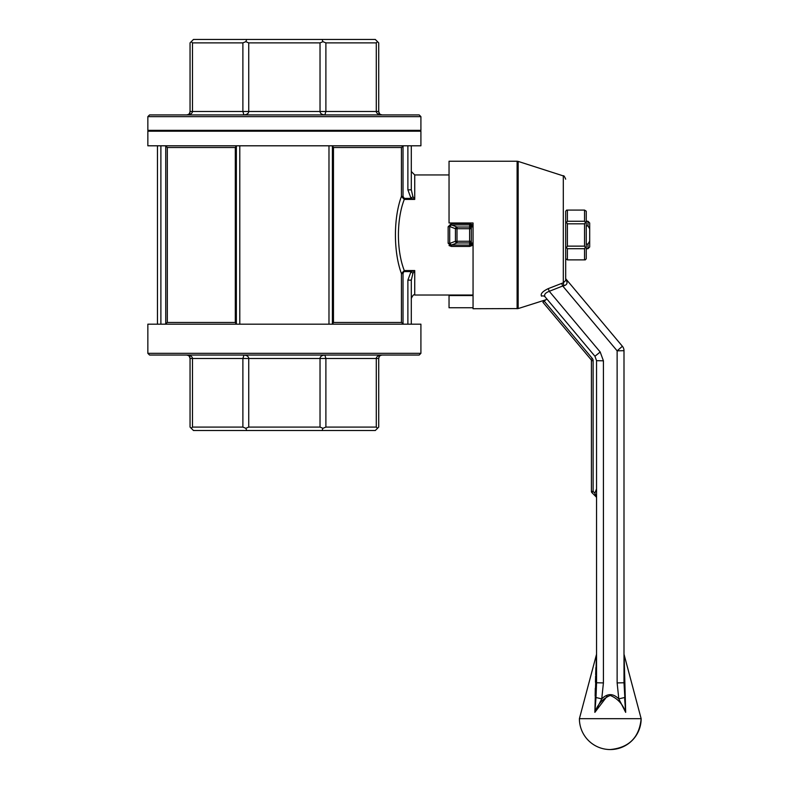 <?xml version="1.0" encoding="UTF-8"?>
<svg xmlns="http://www.w3.org/2000/svg" width="789" height="789" viewBox="0 0 789 789"><rect width="100%" height="100%" fill="white"/><g stroke="black" fill="none" stroke-linecap="round" stroke-linejoin="round"><path stroke-width="1.18" d="M567.39 210.091L567.39 221.255L584.55 221.255L584.55 210.091L566.65 210.091L565.683 211.215L565.683 223.1L567.39 221.255M584.55 259.877L584.55 248.713L567.39 248.713L567.39 259.877L585.29 259.877L586.257 258.753L586.257 223.1L584.55 221.255M584.55 246.138L584.55 223.829L567.39 223.829L567.39 246.138L584.55 246.138L585.29 247.43L586.257 246.868M584.55 210.091L586.257 211.215L586.257 223.1M567.39 259.877L565.683 258.753L565.683 223.1M584.55 223.829L585.29 222.537M584.55 248.713L585.29 247.43M567.39 248.713L565.683 246.868M567.39 223.829L566.65 222.537M566.65 247.43L567.39 246.138M544.213 301.132L592.322 358.472L591.01 359.577L542.891 302.236L546.649 299.09L547.684 299.938L594.945 356.263L545.199 296.98A3.432 3.176 -40 0 0 541.52 296.161C546.037 301.22 546.037 301.22 541.52 296.161C540.297 293.912 542.536 291.397 548.227 288.636C542.526 291.407 540.287 293.922 541.52 296.161M596.553 682.761L603.417 682.909L601.751 698.867L596.001 697.535L596.553 682.761L596.553 360.672L603.417 360.82L600.202 352.002L594.945 356.263L596.553 360.672L596.553 493.125M596.553 360.672L596.553 488.924L594.837 493.125L596.05 496.764L591.908 492.622L593.121 491.409L593.121 360.672A3.432 3.432 0 0 0 592.322 358.472M594.837 493.125L593.121 491.409L591.405 491.409A1.716 1.716 0 0 0 591.908 492.622A1.716 1.716 0 0 1 591.405 491.409A1.716 1.716 0 0 0 591.908 492.622L596.05 496.764A1.716 1.716 0 0 1 596.553 497.977L596.553 488.924M565.683 258.753L565.683 278.685L622.393 346.272L617.136 350.829L562.725 285.993L549.272 291.309L548.227 288.636L561.679 283.409L562.725 285.993L563.938 285.776C567.34 284.642 567.912 282.561 565.683 279.523L565.683 211.215M596.001 697.535L594.867 712.359L601.751 698.867C607.431 693.245 613.112 693.245 618.793 698.867L625.677 712.359C622.817 704.173 617.669 698.531 610.242 695.425C602.835 698.59 597.717 704.232 594.867 712.359L596.435 655.107L594.867 712.359L607.135 696.204M603.417 682.909L603.417 360.82L600.202 352.002L549.272 291.309C545.091 292.946 543.729 294.83 545.199 296.98L547.438 299.642M596.553 654.209L579.402 718.68L641.151 718.68C639.317 737.429 629.03 747.716 610.272 749.55A30.87 30.87 0 0 0 641.151 718.68L624 654.209M595.902 667.514L595.656 674.713M595.616 676.055L595.448 682.091M595.3 688.245L595.143 695.898M624.651 698.827L625.677 712.359L624.109 655.117L625.677 712.359L624 682.761L624 350.691L624 682.761L617.136 682.909L618.793 698.867L624.553 697.535M622.393 346.272A6.864 6.864 0 0 1 624 350.691A6.864 6.864 0 0 0 622.393 346.272A6.864 6.864 0 0 1 624 350.691L617.136 350.829L617.136 682.909M561.679 283.409L563.297 282.856L565.683 280.45M563.938 285.776L563.297 282.856L563.297 175.898L518.166 161.4L518.166 308.578L473.055 308.736L473.055 222.981L449.04 222.981L449.04 161.232L517.111 161.232L517.111 308.736M473.055 307.759L449.04 307.759L449.04 295.017M473.055 295.55L449.04 295.55M591.01 359.577A1.716 1.716 0 0 1 591.405 360.672L593.121 360.672M591.405 491.409L591.405 360.672M420.912 116.634L420.912 130.353L147.849 130.353L147.849 116.634L149.565 114.918L419.196 114.918L420.912 116.634L147.849 116.634M379.44 113.596L378.72 111.486C378.799 113.488 379.943 114.632 382.152 114.918L186.618 114.918C190.366 114.632 192.319 113.488 192.477 111.486C192.319 113.488 190.366 114.632 186.618 114.918L186.618 114.918C188.818 114.632 189.962 113.488 190.05 111.486L189.518 113.32M382.152 114.918L382.152 114.918C378.395 114.632 376.442 113.488 376.294 111.486L376.294 42.882L325.887 42.882L325.887 111.486L324.881 114.918C321.774 114.632 320.156 113.488 320.028 111.486L320.028 42.882L248.742 42.882L248.742 111.486C248.604 113.488 246.987 114.632 243.89 114.918L243.86 114.918M382.073 114.918L380.387 114.435M378.72 42.882L378.72 111.486L242.884 111.486L242.884 42.882L192.477 42.882L192.477 111.486L190.05 111.486L190.05 42.882L193.473 39.45L375.288 39.45L378.72 42.882M188.147 114.563L186.697 114.918M207.468 114.918L243.89 114.918L242.884 111.486L192.477 111.486M324.881 114.918L361.303 114.918M325.887 427.086L322.957 428.299L320.028 427.086L320.028 358.482C320.156 356.48 321.774 355.336 324.881 355.05L325.887 358.482L325.887 427.086L376.294 427.086L376.294 358.482C376.442 356.48 378.395 355.336 382.152 355.05L382.152 355.05C379.943 355.336 378.799 356.48 378.72 358.482L378.72 427.086L375.288 430.518L193.473 430.518L190.05 427.086L190.05 358.482C189.962 356.48 188.818 355.336 186.618 355.05L186.618 355.05C190.366 355.336 192.319 356.48 192.477 358.482L192.477 427.086L242.884 427.086L242.884 358.482L243.998 355.05M322.04 39.45L322.957 41.669L325.887 42.882M376.294 42.882L377.507 41.669M191.263 41.669L192.477 42.882M242.884 42.882L245.813 41.669L246.73 39.45M245.813 41.669L248.742 42.882M320.028 42.882L322.957 41.669M322.957 428.299L322.04 430.518M243.86 355.05L243.89 355.05C246.987 355.336 248.604 356.48 248.742 358.482L248.742 427.086L320.028 427.086M248.742 427.086L245.813 428.299L246.73 430.518M419.196 355.05L149.565 355.05L147.849 353.334L147.849 324.18L420.912 324.18L420.912 353.334L419.196 355.05M189.33 356.381L190.05 358.482L378.72 358.482L379.253 356.648M380.623 355.405L382.073 355.05M186.697 355.05L188.374 355.533M192.477 427.086L191.263 428.299M245.813 428.299L242.884 427.086M377.507 428.299L376.294 427.086M147.849 145.797L420.912 145.797L420.912 131.211L147.849 131.211L147.849 145.797M332.406 324.18L332.406 145.797M236.355 324.18L236.355 145.797M403.721 145.797L401.433 147.513L401.433 196.422L403.021 196.422L404.293 198.394L411.039 198.394L414.738 199.41L404.293 199.41C396.482 219.194 396.443 250.665 404.293 270.558L403.021 273.546L401.433 273.546L404.293 270.558L414.738 270.558L414.738 295.017C413.9 294.149 412.765 295.293 411.306 298.449M411.306 189.833L412.894 196.569L411.039 198.394L407.883 189.833L411.306 189.833L411.306 145.797M411.306 324.18L411.306 280.134L407.883 280.134L411.039 271.574L414.738 270.558L412.894 273.408L411.306 280.134M332.406 324.042L333.461 322.464L401.433 322.464L403.721 324.18M157.455 324.18L157.455 145.797M165.039 324.18L167.327 322.464L167.327 147.513L235.309 147.513L236.355 145.926M165.749 324.042L165.749 145.926L165.039 145.797M451.397 223.534L448.142 226.768L449.7 226.532L451.397 224.895L451.397 223.534L469.623 223.534L469.623 224.895L471.339 226.798L471.339 228.702L471.339 226.798L473.055 227.025L469.623 223.534L472.118 224.638M448.142 226.768L448.142 243.199L451.397 246.434L449.03 245.547M471.664 245.744L469.623 246.434L473.055 242.943L471.723 245.704M404.293 198.394L404.293 199.41L401.433 196.422C393.405 217.971 393.445 252.105 401.433 273.546L401.433 322.464M412.894 196.569L414.738 199.41L414.738 174.951L411.306 171.519M165.749 145.926L167.327 147.513M236.355 324.042L235.309 322.464L235.309 147.513M332.406 145.926L333.461 147.513L401.433 147.513M589.689 241.168L589.689 246.987L587.973 248.703L587.973 244.057L589.689 241.168L589.689 228.8L587.973 225.91L587.973 221.265L586.257 221.265M587.973 244.057L586.257 244.057M587.973 225.91L586.257 225.91M589.689 228.8L589.689 222.981L587.973 221.265M471.339 241.266L471.339 243.18L471.339 241.266L455.44 241.266A1.716 1.539 69.3 0 0 456.999 242.953L469.623 242.953A1.716 1.686 0 0 0 471.339 241.266L471.339 228.702A1.716 1.686 180 0 0 469.623 227.015L456.999 227.015A1.716 1.539 110.7 0 0 455.44 228.702L455.44 241.266L449.7 243.436L448.142 243.199M473.055 242.943L471.339 243.18L469.623 245.073L469.623 246.434L451.397 246.434L451.397 245.073L449.7 243.436L449.7 226.532L455.44 228.702L471.339 228.702M148.707 131.211L148.707 130.353M412.894 273.408L411.039 271.574L404.293 271.574M420.912 353.334L147.849 353.334M239.787 324.18L239.787 145.797M328.983 324.18L328.983 145.797M407.883 189.833L407.883 145.797M403.021 196.422L403.021 145.926M407.883 324.18L407.883 280.134M403.021 324.042L403.021 273.546M160.887 324.18L160.887 145.797M333.461 322.464L333.461 147.513M167.327 322.464L235.309 322.464M469.623 224.895L451.397 224.895L456.999 227.015L456.999 242.953L451.397 245.073L469.623 245.073L469.623 224.895M518.166 308.578L545.791 299.81M579.402 718.68A30.87 30.87 0 0 0 610.272 749.55M563.297 175.898C563.701 175.286 564.49 176.371 565.683 179.172M518.166 161.4L517.111 161.232M449.04 174.951L414.738 174.951M473.055 295.017L414.738 295.017M587.973 248.703L586.257 248.703M420.054 131.211L420.054 130.353"/></g></svg>
